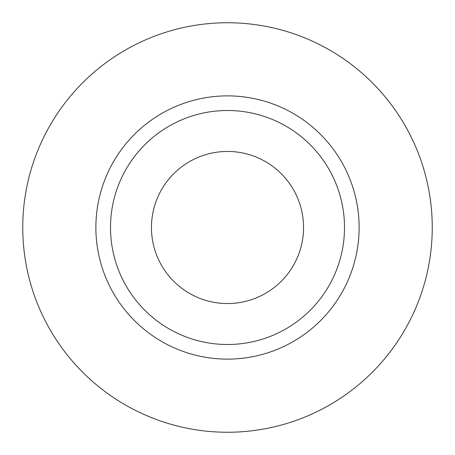 <?xml version="1.0" encoding="UTF-8"?>
<svg xmlns="http://www.w3.org/2000/svg" width="455" height="455" viewBox="0 0 455 455"><rect width="100%" height="100%" fill="white"/><g stroke="black" fill="none" stroke-linecap="round" stroke-linejoin="round"><path stroke-width="0.68" d="M151.452 227.5A76.048 76.048 0 0 0 227.5 303.548A76.048 76.048 0 0 0 303.548 227.5A76.048 76.048 0 0 0 227.5 151.452A76.048 76.048 0 0 0 151.452 227.5M344.498 227.5A116.998 116.998 0 0 0 227.5 110.502A116.998 116.998 0 0 0 110.502 227.5A116.998 116.998 0 0 0 227.5 344.498A116.998 116.998 0 0 0 344.498 227.5M432.25 227.5A204.75 204.75 0 0 0 227.5 22.75A204.75 204.75 0 0 0 22.75 227.5A204.75 204.75 0 0 0 227.5 432.25A204.75 204.75 0 0 0 432.25 227.5M359.126 227.5A131.626 131.626 0 0 1 227.5 359.126A131.626 131.626 0 0 1 95.874 227.5A131.626 131.626 0 0 1 227.5 95.874A131.626 131.626 0 0 1 359.126 227.5"/></g></svg>
